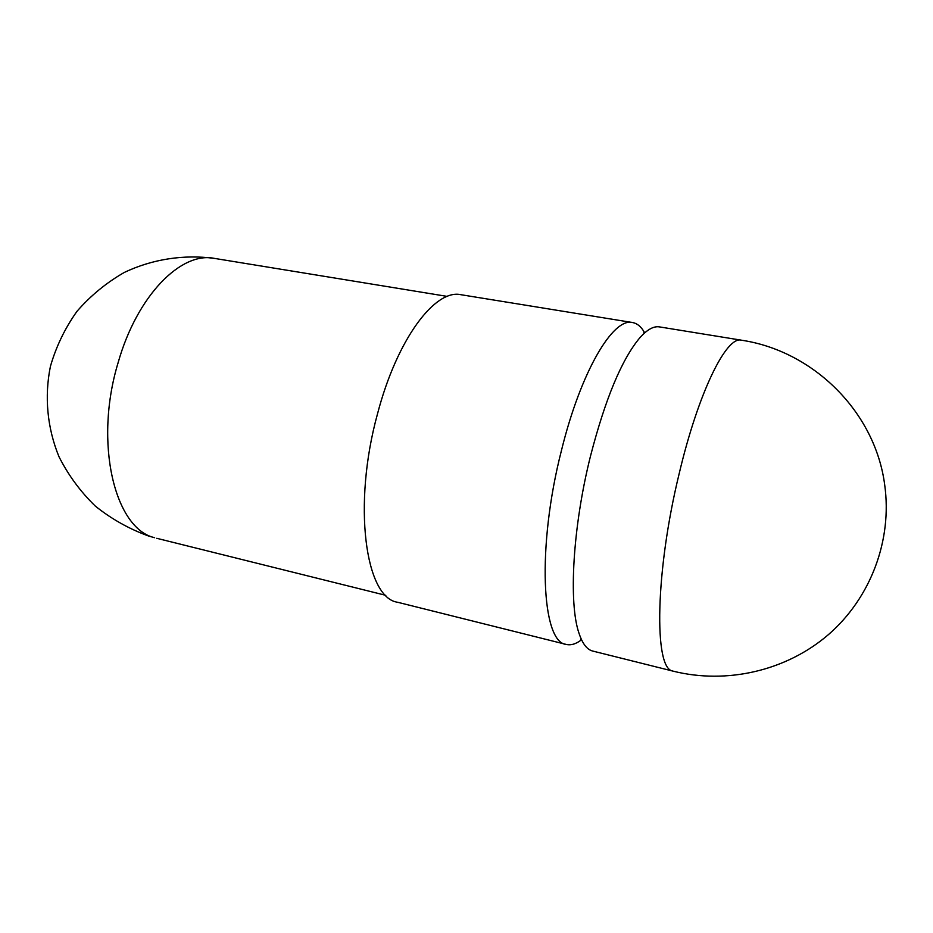 <?xml version="1.0" encoding="UTF-8"?>
<svg xmlns="http://www.w3.org/2000/svg" width="933" height="933" viewBox="0 0 933 933"><rect width="100%" height="100%" fill="white"/><g stroke="black" fill="none" stroke-linecap="round" stroke-linejoin="round"><path stroke-width="1.4" d="M581.434 639.851C576.011 644.003 570.949 645.531 566.249 644.435C541.618 642.569 536.72 546.855 561.479 450.359C580.851 371.427 613.109 317.395 632.481 322.526C637.239 323.378 641.286 326.772 644.621 332.731M566.249 644.435L397.715 602.286C365.409 598.205 352.301 505.103 377.538 413.739C397.05 338.924 435.175 288.67 460.995 294.723L632.481 322.526M673.288 671.2L592.688 651.047C587.032 649.648 582.449 643.688 578.973 633.157C568.477 603.091 572.722 526.923 590.484 456.132C605.295 398.881 621.705 359.473 639.723 337.909C647.07 329.617 653.625 325.944 659.386 326.888L741.397 340.195C726.48 335.693 698.374 392.198 679.142 473.777C655.223 571.766 653.881 668.121 672.425 670.932L673.288 671.2C726.795 684.507 786.484 670.885 828.691 634.393C870.722 597.761 892.403 540.219 884.717 485.02C875.306 411.943 813.319 350.855 741.397 340.195M118.106 362.715C137.104 295.399 181.177 251.35 214.31 258.371C183.591 254.301 152.382 259.129 124.322 272.424C106.35 282.734 90.583 295.691 77.007 311.295C65.007 328.148 56.155 346.481 50.429 366.331C44.248 396.665 47.233 428.025 58.989 456.727C68.331 475.2 80.436 491.656 95.306 506.083C111.482 519.04 129.302 529.034 148.767 536.078L154.633 537.711C114.829 528.801 93.662 443.082 118.106 362.715M643.898 332.545L644.703 332.754M580.688 639.746L581.516 639.875M447.315 296.414L214.31 258.371M385.807 595.336L156.721 538.294"/></g></svg>
